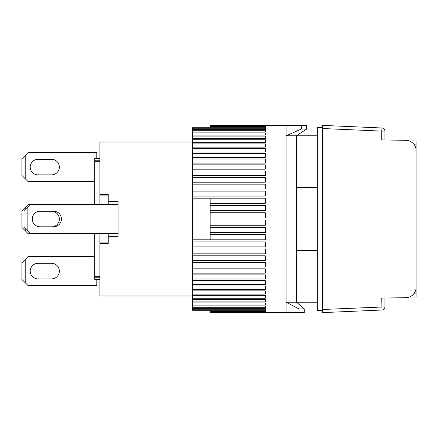 <?xml version="1.0" encoding="UTF-8"?>
<svg xmlns="http://www.w3.org/2000/svg" width="438" height="438" viewBox="0 0 438 438"><rect width="100%" height="100%" fill="white"/><g stroke="black" fill="none" stroke-linecap="round" stroke-linejoin="round"><path stroke-width="0.66" d="M322.488 309.485L322.488 312.612L381.914 310.016L381.777 298.103L405.878 297.681A10.402 10.402 0 0 0 416.1 287.284L416.1 150.716A10.402 10.402 0 0 0 405.878 140.319L381.777 139.897L381.777 131.104L322.488 128.515L322.488 309.485L384.898 306.896A3.121 3.121 0 0 1 381.914 310.016M381.914 127.984A3.121 3.121 0 0 1 384.898 131.104L381.777 131.104L381.914 127.984L322.488 125.388L322.488 128.515M384.898 306.896L384.898 298.048M384.898 139.952L384.898 131.104M51.542 211.291A7.802 7.802 0 0 1 59.322 218.491A7.802 7.802 0 0 1 52.746 226.802A7.802 7.802 0 0 0 59.322 218.491A7.802 7.802 0 0 0 51.542 211.291L38.9 211.291A7.802 7.802 0 0 0 32.303 219A7.802 7.802 0 0 0 40.104 226.802L53.622 226.802A7.802 7.802 0 0 0 61.424 219A7.802 7.802 0 0 0 53.622 211.198L40.104 211.198A7.802 7.802 0 0 0 32.303 219A7.802 7.802 0 0 0 40.104 226.802M118.112 233.564L30.222 233.564L27.862 231.204L27.862 206.796L30.222 204.436L118.112 204.436M27.862 206.796L23.98 210.678L23.98 227.322L27.862 231.204M38.024 278.902A7.802 7.802 0 0 1 30.222 271.1A7.802 7.802 0 0 1 38.024 263.298L51.542 263.298A7.802 7.802 0 0 1 59.344 271.1A7.802 7.802 0 0 1 51.542 278.902L38.024 278.902A7.802 7.802 0 0 1 30.222 271.1A7.802 7.802 0 0 1 38.024 263.298M94.707 256.537L28.141 256.537L21.9 262.778L21.9 279.422L28.141 285.658L96.787 285.658L96.787 279.324M25.782 283.304L25.782 258.896M38.024 174.888A7.802 7.802 0 0 1 30.222 167.086A7.802 7.802 0 0 1 38.024 159.29L51.542 159.29A7.802 7.802 0 0 1 59.344 167.086A7.802 7.802 0 0 1 51.542 174.888L38.024 174.888A7.802 7.802 0 0 1 30.222 167.086A7.802 7.802 0 0 1 38.024 159.29M96.787 158.676L96.787 152.528L28.141 152.528L21.9 158.77L21.9 175.408L28.141 181.65L94.707 181.65M25.782 179.29L25.782 154.888M51.542 263.298A7.802 7.802 0 0 1 59.344 271.1A7.802 7.802 0 0 1 51.542 278.902M322.488 127.469L317.293 127.469L317.293 310.531L322.488 310.531M210.158 220.073L265.286 220.073L265.286 225.274L210.158 225.274L210.158 198.2L192.479 198.195L265.286 198.195L265.286 203.292L210.158 203.292M210.158 227.415L265.286 227.415L265.286 232.578L210.158 232.578L210.158 225.274M210.158 234.708L265.286 234.708L265.286 239.805L192.479 239.805L210.158 239.8L210.158 232.578M192.479 196.104L192.479 191.099L265.286 191.099L265.286 196.104L192.479 196.104L192.479 241.896L265.286 241.896L265.286 246.901L192.479 246.901L192.479 248.948L265.286 248.948L265.286 253.826L192.479 253.826L192.479 255.814L265.286 255.814L265.286 260.539L192.479 260.539L192.479 262.455L265.286 262.455L265.286 266.988L192.479 266.988L192.479 268.822L265.286 268.822L265.286 273.148L192.479 273.148L192.479 274.889L265.286 274.889L265.286 278.973L192.479 278.973L192.479 280.61L265.286 280.61L265.286 284.426L192.479 284.426L192.479 285.948L265.286 285.948L265.286 289.48L192.479 289.48L192.479 290.876L265.286 290.876L265.286 294.095L192.479 294.095L192.479 295.36L265.286 295.36L265.286 298.251L192.479 298.251L192.479 299.373L265.286 299.373L265.286 301.913L192.479 301.913L192.479 302.888L265.286 302.888L265.286 305.067L192.479 305.067L192.479 305.888L265.286 305.888L265.286 307.69L192.479 307.69L192.479 308.352L265.286 308.352L265.286 309.765L192.479 309.765L192.479 310.268L265.286 310.268L265.286 311.281L210.158 311.281L210.158 311.621L265.286 311.621L265.286 312.228L210.158 312.398L265.286 312.601L210.158 312.398M192.479 128.235L265.286 128.235L265.286 129.648L192.479 129.648L192.479 127.732L265.286 127.732L265.286 126.719L210.158 126.719L210.158 126.379L265.286 126.379L265.286 125.772L210.158 125.772L210.158 125.388L301.399 125.367L286.085 125.388L286.085 312.612L210.158 312.601M192.479 189.052L192.479 184.174L265.286 184.174L265.286 189.052L192.479 189.052L192.479 191.099M192.479 182.186L192.479 177.461L265.286 177.461L265.286 182.186L192.479 182.186L192.479 184.174M192.479 175.545L192.479 171.012L265.286 171.012L265.286 175.545L192.479 175.545L192.479 177.461M192.479 169.178L192.479 164.852L265.286 164.852L265.286 169.178L192.479 169.178L192.479 171.012M192.479 163.111L192.479 159.027L265.286 159.027L265.286 163.111L192.479 163.111L192.479 164.852M192.479 157.39L192.479 153.574L265.286 153.574L265.286 157.39L192.479 157.39L192.479 159.027M192.479 152.052L192.479 148.52L265.286 148.52L265.286 152.052L192.479 152.052L192.479 153.574M192.479 147.124L192.479 143.905L265.286 143.905L265.286 147.124L192.479 147.124L192.479 148.52M192.479 142.64L192.479 139.749L265.286 139.749L265.286 142.64L192.479 142.64L192.479 143.905M192.479 138.627L192.479 136.087L265.286 136.087L265.286 138.627L192.479 138.627L192.479 139.749M192.479 135.112L192.479 132.933L265.286 132.933L265.286 135.112L192.479 135.112L192.479 136.087M192.479 132.112L192.479 130.31L265.286 130.31L265.286 132.112L192.479 132.112L192.479 132.933M192.479 129.648L192.479 130.31M192.479 309.765L192.479 308.352M192.479 307.69L192.479 305.888M192.479 305.067L192.479 302.888M192.479 301.913L192.479 299.373M192.479 298.251L192.479 295.36M192.479 294.095L192.479 290.876M192.479 289.48L192.479 285.948M192.479 284.426L192.479 280.61M192.479 278.973L192.479 274.889M192.479 273.148L192.479 268.822M192.479 266.988L192.479 262.455M192.479 260.539L192.479 255.814M192.479 253.826L192.479 248.948M192.479 246.901L192.479 241.896M210.158 125.399L265.286 125.399L210.158 125.602M210.158 205.422L265.286 205.422L265.286 210.585L210.158 210.585M210.158 212.726L265.286 212.726L265.286 217.927L210.158 217.927M265.286 136.087L265.286 138.627M30.129 204.53L28.141 204.53L21.9 210.771L21.9 227.415L28.141 233.657L94.707 233.657M25.782 231.297L25.782 229.123M25.782 208.877L25.782 206.889M306.6 129.046L306.6 125.367L301.399 125.367L301.399 129.046L306.6 129.046L296.488 135.791L296.488 302.209L304.29 308.954L299.088 308.954L299.088 312.633L286.085 312.612M301.399 129.046L286.085 135.791L317.293 135.791M317.293 302.209L286.085 302.209L299.088 308.954M299.088 312.633L304.29 312.633L304.29 308.954M51.542 159.29A7.802 7.802 0 0 1 59.344 167.086A7.802 7.802 0 0 1 51.542 174.888M413.735 144.113L416.1 144.113L416.1 140.992L409.388 140.992M416.1 144.113L416.1 293.887L413.735 293.887M409.388 297.008L416.1 297.008L416.1 293.887M108.23 243.588L99.908 243.588L99.908 242.92L108.23 242.92L108.23 243.588L108.23 236.372L118.112 236.372L118.112 201.628L108.23 201.628L108.23 194.412L108.23 195.08L99.908 195.08L99.908 142.032L192.479 142.032M99.908 243.588L99.908 295.968L192.479 295.968M99.908 194.412L108.23 194.412M99.908 242.92L99.908 233.564M99.908 204.436L99.908 195.08M118.112 233.821L108.23 233.564M108.23 236.372L108.23 233.821M99.908 279.324L94.707 279.324L94.707 277.769L99.908 277.769M94.707 277.769L94.707 276.674L99.908 276.674M99.908 161.326L94.707 161.326L94.707 204.436M94.707 233.564L94.707 276.674M94.707 161.326L94.707 160.231L99.908 160.231M94.707 160.231L94.707 158.676L99.908 158.676M108.23 201.628L108.23 204.179L118.112 204.179M296.488 250.618L317.293 250.618M296.488 187.382L317.293 187.382"/></g></svg>
